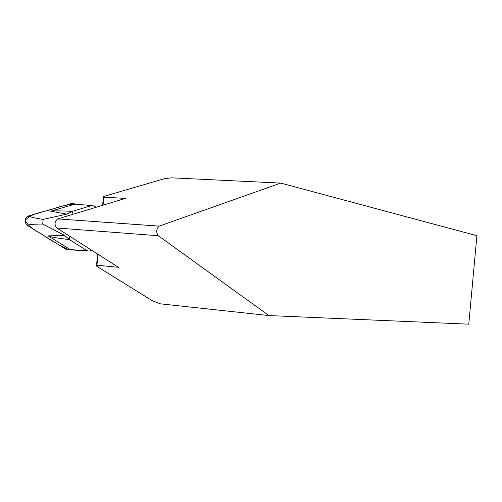 <?xml version="1.0" encoding="UTF-8"?>
<svg xmlns="http://www.w3.org/2000/svg" width="502" height="502" viewBox="0 0 502 502"><rect width="100%" height="100%" fill="white"/><g stroke="black" fill="none" stroke-linecap="round" stroke-linejoin="round"><path stroke-width="0.75" d="M280.718 183.086L159.216 226.126C156.222 228.943 155.915 232.15 158.293 235.733L268.928 315.563L468.768 324.173L476.9 235.695L280.718 183.086L171.558 177.827L164.411 178.706L103.5 196.52L103.845 197.173L103.035 205.167M268.928 315.563L160.37 303.835L152.213 300.692L96.44 266.066L97.658 254.062M102.609 205.299L103.5 196.52M103.845 197.173L125.356 198.403L57.68 218.916C54.486 221.551 54.191 224.582 56.795 227.996L118.397 267.29L96.936 265.244L96.44 266.066M98.047 254.307L96.936 265.244M95.989 207.301L94.125 206.002L91.697 205.556L72.401 211.329L72.043 214.561M69.822 236.304L69.508 239.617C56.877 238.092 49.754 236.844 48.142 235.877L64.658 235.419L42.689 224.074C36.489 224.005 31.256 224.363 26.982 225.153C24.284 221.721 24.598 218.715 27.911 216.142L71.435 203.536L73.512 203.674M91.684 250.253L89.312 251.082L87.047 250.724L69.508 239.617M91.646 205.569L74.892 204.163L50.677 211.223C52.44 210.733 59.682 210.771 72.401 211.329M71.435 203.536L76.254 204.082M74.145 204.025C67.387 204.697 60.441 206.284 53.306 208.788C44.145 212.352 32.887 212.183 25.138 220.278C29.204 228.19 37.06 231.058 43.53 235.382C52.258 241.324 60.88 246.206 69.389 250.015L66.71 249.707L26.982 225.153M66.71 249.707L70.242 249.607L48.142 235.877M27.911 216.142C31.977 217.41 37.066 218.495 43.166 219.405L66.835 214.134L72.376 211.355M87.047 250.724L70.242 249.607L71.554 250.071M43.166 219.405L42.689 224.074M64.658 235.419L69.489 239.579M57.73 218.903L159.26 226.113M56.795 227.996L158.293 235.733M71.046 249.965L69.389 250.015M66.835 214.134L50.677 211.223M159.216 226.126L57.68 218.916M91.697 205.556L74.942 204.151M75.576 204.044L72.131 203.423M72.671 249.983L87.511 250.962"/></g></svg>
